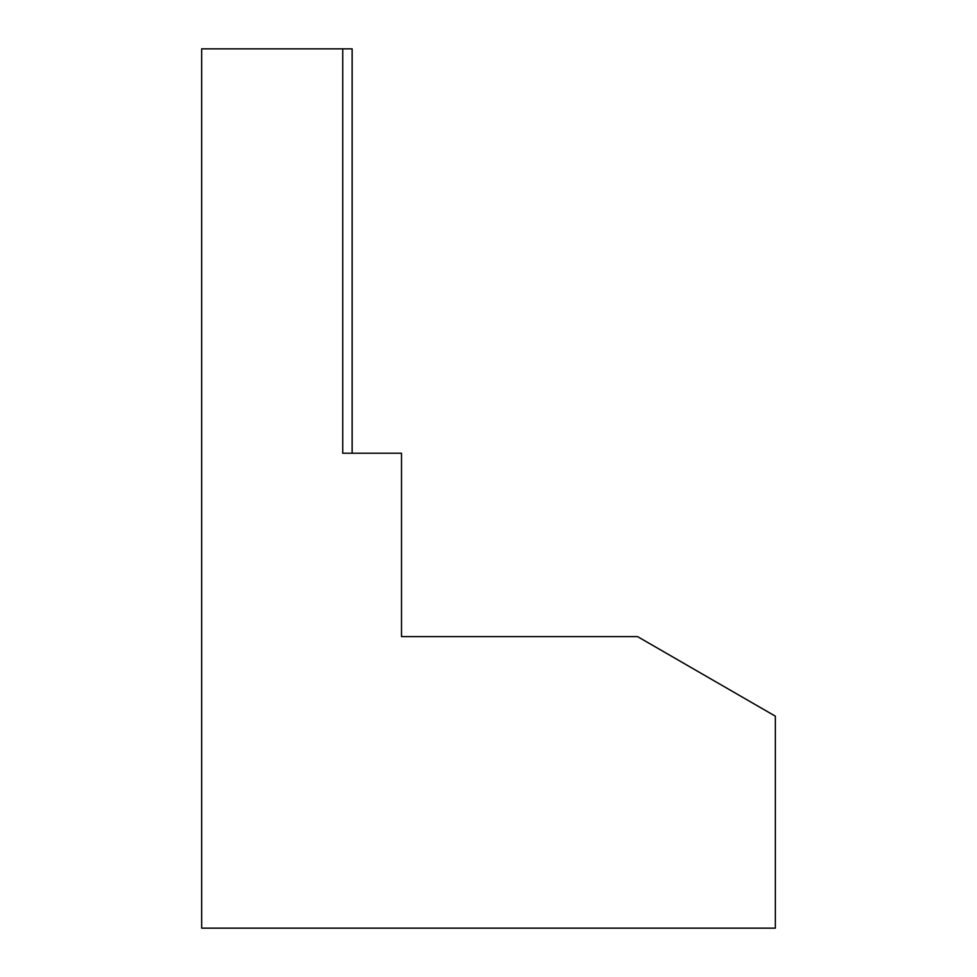 <?xml version="1.0" encoding="UTF-8"?>
<svg xmlns="http://www.w3.org/2000/svg" width="977" height="977" viewBox="0 0 977 977"><rect width="100%" height="100%" fill="white"/><g stroke="black" fill="none" stroke-linecap="round" stroke-linejoin="round"><path stroke-width="1.47" d="M201.665 862.325L201.665 48.85L201.665 928.15L775.335 928.15L775.335 716.165L637.554 636.613L401.51 636.613L401.51 453.23L342.732 453.23L401.51 453.23M352.135 453.23L352.135 48.85L342.732 48.85L342.732 453.23M201.665 53.552L201.665 700.094L201.665 48.85L342.732 48.85M401.51 458.872L401.51 551.822L401.51 458.872M464.991 636.613L401.51 636.613M201.665 75.021L201.665 387.405"/></g></svg>
